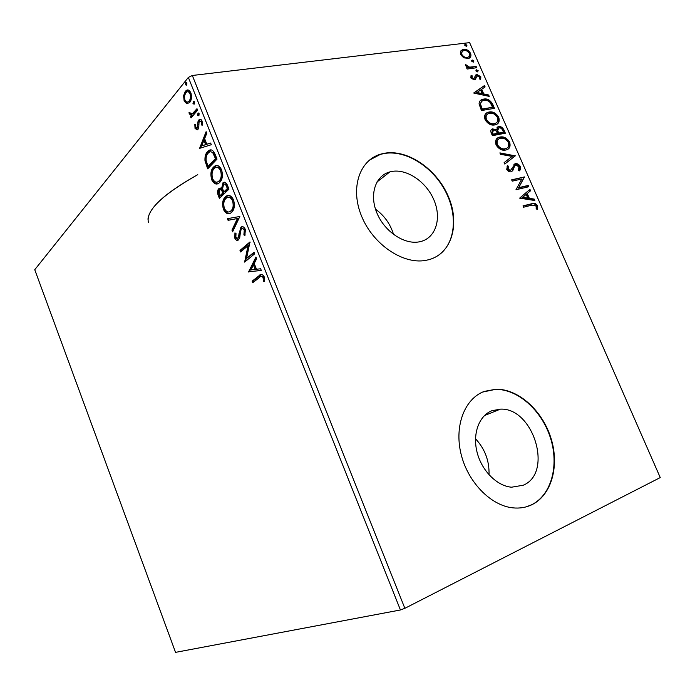 <?xml version="1.0" encoding="UTF-8"?>
<svg xmlns="http://www.w3.org/2000/svg" width="695" height="695" viewBox="0 0 695 695"><rect width="100%" height="100%" fill="white"/><g stroke="black" fill="none" stroke-linecap="round" stroke-linejoin="round"><path stroke-width="1.04" d="M391.363 171.543L389.852 171.908C375.396 175.679 369.132 194.557 376.916 213.026C384.509 231.539 404.273 244.814 419.241 241.851L420.77 241.513C435.974 237.699 441.812 218.221 433.932 199.978C426.278 181.69 406.653 168.381 391.363 171.543M491.886 410.719C479.081 415.68 472.365 433.671 477.048 452.141C481.618 470.611 496.899 486.04 511.555 487.204L523.205 485.24C553.559 472.904 533.291 407.383 500.4 409.147L491.886 410.719M484.215 391.415C464.886 398.565 454.217 425.366 460.933 453.531C467.492 481.696 490.566 505.63 512.858 507.854C519.704 508.558 526.037 507.515 531.849 504.735C551.873 495.083 559.718 465.233 550.848 437.781C542.143 410.259 518.296 388.87 495.961 389.209L484.215 391.415M526.132 506.864L531.449 504.848C551.465 495.205 559.319 465.363 550.449 437.911C541.753 410.406 517.914 389.026 495.578 389.365L482.669 392.049M384.127 153.317L380.652 154.16C359.324 160.189 349.976 188.458 361.652 216.353C373.05 244.31 402.709 264.439 425.297 260.46L428.85 259.695C451.872 253.527 460.246 223.903 448.371 196.52C436.799 169.059 407.452 148.86 384.127 153.317M437.476 255.969C455.39 244.553 458.379 215.624 445.295 191.012C432.377 166.331 405.376 149.495 383.805 153.578L380.33 154.42L369.297 160.206M148.495 222.678C145.325 211.124 161.753 195.104 197.78 174.636C165.723 192.628 149.112 207.492 147.957 219.229M186.816 103.764L184.14 100.992L183.593 95.658L185.296 91.384L186.26 90.472C187.902 89.308 189.431 90.089 190.838 92.835C191.942 97.057 191.551 100.271 189.692 102.46L186.816 103.764L187.876 103.616L185.209 100.853L184.14 100.992M197.589 110.227L191.021 117.924L190.421 116.413L191.377 115.292L189.266 113.919L189.031 112.512L192.411 113.719L196.98 108.698L197.589 110.227M195.052 128.523L194.826 124.535L195.747 124.77L195.825 127.506L197.293 127.958L197.988 121.625L199.283 119.514C200.264 118.819 201.176 119.305 202.028 120.956L202.367 125.135L201.402 124.961L201.272 122.068L199.7 121.208L198.961 122.52L198.753 127.802L197.927 129.444L197.51 129.826L195.052 128.523L196.12 128.358L195.912 127.715M215.172 154.446L217.031 159.112L207.701 168.859L204.982 160.806C204.738 156.514 205.607 153.465 207.579 151.649L208.587 150.737C210.993 148.808 213.183 150.042 215.172 154.446M228.968 189.118L219.403 198.405L218.282 195.582C217.153 192.489 217.327 190.187 218.795 188.692L221.549 188.58L223.069 182.707C224.598 181.569 226.031 182.359 227.352 185.07L228.968 189.118M239.844 216.484L232.617 231.791L231.956 230.114L237.403 218.517L228.082 220.341L227.421 218.664L239.844 216.484M254.066 252.224L254.691 253.814L244.623 262.102L248.028 245.7L240.609 251.972L239.992 250.417L249.974 241.938L246.543 258.436L254.066 252.224M259.548 277.435L252.78 282.7L252.155 281.136L259.027 275.767C260.642 273.682 262.354 273.995 264.161 276.732L264.508 281.571L263.388 281.379L263.092 277.574C261.807 276.019 260.625 275.976 259.548 277.435M400.433 609.975L175.54 652.362L34.75 269.703L188.354 77.406L192.333 75.486L404.864 608.325L400.433 609.975L188.354 77.406M248.541 271.997L255.96 256.985L256.646 258.714L254.205 263.483L256.498 269.26L260.642 268.757L261.329 270.494L248.436 271.736M245.266 229.22L244.892 235.727L243.884 234.893L244.275 230.236C243.38 228.542 242.451 228.082 241.486 228.846L240.679 230.245L239.723 237.742L238.541 239.844C237.282 240.965 236.039 240.427 234.832 238.229L234.936 232.886L236.013 233.563L235.84 237.369L237.881 238.324L240.887 227.256C242.381 226.014 243.841 226.666 245.266 229.22M231.565 212.357L231.192 212.679C228.542 214.92 225.962 213.86 223.451 209.482C221.948 203.661 222.582 199.465 225.362 196.893L225.918 196.416C228.533 194.287 231.079 195.399 233.555 199.778C235.023 205.659 234.363 209.855 231.565 212.357M219.69 182.438L219.081 182.976C216.536 185.087 214.086 184.045 211.723 179.866C210.22 174.054 210.828 169.797 213.539 167.095L214.329 166.392C216.84 164.402 219.255 165.497 221.575 169.676C223.052 175.548 222.426 179.797 219.69 182.438M199.587 148.365L206.111 131.65L206.771 133.318L204.625 138.644L206.841 144.23L210.637 143.04L211.306 144.716L199.587 148.365M198.866 115.804L197.606 115.413L198.049 113.094L199.126 113.65L198.866 115.804M194.226 104.128L192.967 103.755L193.418 101.401L194.47 101.957L194.226 104.128M186.686 85.155L185.443 84.816L185.904 82.427L186.92 82.974L186.686 85.155M463.747 57.841L460.655 54.61L460.75 50.987L463.634 49.336C466.336 48.98 468.656 50.318 470.584 53.359C471.375 55.991 470.784 57.659 468.795 58.363L463.747 57.841M476.701 67.728L467.136 69.048L466.571 67.771L467.996 67.571L465.433 65.573L465.346 64.557L469.568 67.146L476.145 66.459L476.701 67.728M470.828 77.936L471.123 75.269L472.27 75.903L471.974 77.684L474.042 78.674L475.606 75.077L476.9 74.443L480.818 76.737L480.679 79.543L479.48 78.935L479.715 77.041L477.508 75.712L474.911 79.882L470.828 77.936M492.781 104.459L494.475 108.333L481.444 110.548L479.064 103.92C479.203 101.453 480.306 99.958 482.382 99.42L483.659 99.107C487.325 98.325 490.366 100.106 492.781 104.459L492.103 104.971L493.641 108.472M505.361 133.205L492.399 135.673L491.356 133.275C490.366 130.912 490.757 129.444 492.503 128.87L496.352 129.843L498.506 126.577C500.643 126.203 502.442 127.298 503.892 129.852L505.361 133.205M515.282 155.871L504.761 164.037L504.136 162.613L512.145 156.41L500.522 154.316L499.896 152.891L515.282 155.871L504.744 163.994M528.226 185.426L528.791 186.738L515.968 189.752L521.832 178.971L512.224 181.16L511.65 179.84L524.499 176.93L518.705 187.659L528.226 185.426L527.514 185.886L527.974 186.929M532.109 205.086L523.578 207.214L522.996 205.885L532.405 203.557C534.281 202.758 535.975 203.487 537.478 205.755L537.435 209.351L536.166 208.934L536.184 206.094L532.109 205.086M404.864 608.325L660.25 477.569L469.629 42.638L192.333 75.486M519.625 198.145L529.946 189.353L530.563 190.786L527.253 193.514L529.355 198.327L534.203 199.083L534.829 200.516L519.625 198.145M520.303 166.522C520.868 168.555 520.494 170.032 519.182 170.944L518.07 170.032L519.035 166.904L515.829 165.002L514.76 165.705L512.762 170.675L511.086 171.778C509.418 172.169 507.967 171.37 506.724 169.389L507.489 165.61L508.731 166.461L508.071 169.111L510.46 170.475L515.282 163.69C517.21 163.308 518.887 164.255 520.303 166.522L519.608 166.991L519.035 170.822M505.786 150.024C502.137 150.867 498.897 149.173 496.082 144.968C494.936 140.668 496.039 138.079 499.366 137.193L500.044 137.037C503.693 136.255 506.898 137.966 509.644 142.171C510.755 146.463 509.635 149.043 506.264 149.912L505.786 150.024M494.823 124.918C491.148 125.682 487.907 123.971 485.101 119.766C483.972 115.665 484.988 113.155 488.151 112.242L489.115 112.017C492.781 111.304 495.987 113.05 498.732 117.238C499.827 121.338 498.784 123.84 495.587 124.735L494.823 124.918M473.842 93.095L484.493 85.528L485.101 86.918L481.678 89.264L483.729 93.938L488.637 94.989L489.245 96.379L473.842 93.095M477.543 71.88L475.997 70.968L476.388 69.813L478.16 70.664L477.543 71.88L478.16 70.664M473.286 62.15L471.74 61.238L472.114 60.1L473.912 60.943L473.286 62.15M466.371 46.339L464.816 45.418L465.181 44.298L466.997 45.158L466.371 46.339M489.019 474.824C489.462 460.967 484.954 448.944 475.502 438.736M393.561 234.493C390.373 224.025 384.352 215.589 375.5 209.178M523.109 206.128L531.692 204C533.56 203.201 535.254 203.93 536.757 206.189L537.478 205.755M536.757 206.189L536.914 209.178M529.277 189.909L529.859 191.238L530.563 190.786M529.859 191.238L527.253 193.514M526.541 193.966L528.643 198.77L529.355 198.327M528.643 198.77L533.482 199.526L534.203 199.083M533.482 199.526L533.847 200.36M526.193 194.392L521.98 197.736L527.088 198.527L527.8 198.084L526.193 194.392L522.692 197.284L527.8 198.084M521.98 197.736L522.692 197.284M511.772 180.118L524.499 176.93M523.795 177.39L524.629 177.225M523.926 177.685L518.705 187.659M517.992 188.11L527.514 185.886M514.065 166.174L512.067 171.144L512.762 170.675M512.067 171.144L511.676 171.587M507.037 166.253L508.036 166.939L508.731 166.461M508.036 166.939L507.367 169.589L508.071 169.111M507.367 169.589L509.765 170.944L510.46 170.475M509.765 170.944L510.703 170.397M513.918 164.394L515.282 163.69M514.578 164.168C516.515 163.785 518.183 164.724 519.608 166.991M500.192 153.552L514.491 156.132L515.186 155.654M497.22 138.314L500.044 137.037M499.357 137.523C503.006 136.741 506.212 138.453 508.957 142.657L509.644 142.171M508.957 142.657C509.965 145.681 509.557 147.905 507.724 149.321M498.289 139.408C496.412 140.433 495.891 142.345 496.708 145.133C498.984 148.522 501.59 149.885 504.518 149.208L506.742 148.174M500.609 138.331L500.157 138.435C497.464 139.113 496.543 141.181 497.394 144.638C499.67 148.035 502.276 149.399 505.213 148.73L505.63 148.626C508.306 147.939 509.218 145.889 508.349 142.475C506.134 139.061 503.554 137.679 500.609 138.331M496.708 145.133L497.394 144.638M504.518 149.208L505.213 148.73M491.365 129.557L492.894 128.775M492.216 129.279L495.674 130.347L496.352 129.843M496.995 127.341L498.506 126.577M497.82 127.072C499.957 126.707 501.755 127.793 503.215 130.347L503.892 129.852M503.215 130.347L504.535 133.362M497.985 128.479L496.96 130.825L497.994 133.57L502.798 132.658L503.484 132.163L502.832 130.686C501.964 128.636 500.704 127.698 499.071 127.863L497.646 130.33L498.68 133.075L503.484 132.163M492.442 130.669L491.904 133.266L492.494 134.613L496.664 133.822L497.351 133.327L497.055 132.667C496.221 130.73 495.031 129.861 493.485 130.069L492.581 132.771L493.172 134.118L497.351 133.327M491.904 133.266L492.581 132.771M492.494 134.613L493.172 134.118M497.994 133.57L498.68 133.075M496.96 130.825L497.646 130.33M486.1 113.372L489.115 112.017M488.437 112.529C492.112 111.817 495.318 113.554 498.054 117.742L498.732 117.238M498.054 117.742C499.036 120.617 498.671 122.746 496.977 124.136M487.195 114.466C485.431 115.483 484.945 117.316 485.744 119.983C488.012 123.362 490.618 124.744 493.572 124.136L495.952 123.024M489.671 113.302L488.924 113.485C486.413 114.206 485.579 116.204 486.422 119.471C488.689 122.859 491.296 124.24 494.249 123.632L494.901 123.475C497.438 122.763 498.28 120.774 497.429 117.516C495.222 114.119 492.633 112.712 489.671 113.302M485.744 119.983L486.422 119.471M493.572 124.136L494.249 123.632M480.341 100.584L483.659 99.107M482.99 99.628C486.656 98.846 489.697 100.627 492.103 104.971M481.522 101.626L479.941 104.91L481.557 109.541L492.59 107.273L490.157 102.521C488.168 100.619 486.187 99.906 484.215 100.393L483.216 100.636C481.496 101.07 480.627 102.33 480.61 104.398L482.226 109.019L492.59 107.273M481.557 109.541L482.226 109.019M479.941 104.91L480.61 104.398M473.773 92.939L484.493 85.528M483.833 86.058L484.415 87.388M483.729 93.938L483.06 94.468L481.018 89.794L481.678 89.264M483.06 94.468L487.968 95.51L488.637 94.989M487.968 95.51L488.255 96.171M476.97 92.496L476.31 93.026L481.487 94.129L482.148 93.599L480.584 90.02L476.97 92.496L482.148 93.599M470.793 75.99L471.618 76.441L472.27 75.903M471.618 76.441L471.323 78.222L471.974 77.684M471.323 78.222L473.147 79.273L473.808 78.735M473.147 79.273L473.929 78.761M475.519 75.19L476.9 74.443M476.24 74.982L480.158 77.267L480.818 76.737M480.158 77.267L480.358 79.378M476.066 76.685L475.684 78.179L476.336 77.64M475.684 78.179L475.154 79.786M475.927 70.308L476.614 69.761M475.962 70.299L477.508 71.203M466.762 68.197L467.996 67.571M465.355 65.347L466.632 65.026M465.98 65.573L466.058 66.164L466.71 65.617M466.058 66.164L467.188 67.233M467.396 67.328L468.916 67.693L469.568 67.146M468.916 67.693L476.145 66.459M475.493 67.007L475.858 67.841M473.912 60.943L473.252 61.49L471.705 60.587L472.365 60.039M473.252 61.49L473.321 62.142M461.089 50.544L463.634 49.336M462.992 49.892C465.693 49.536 468.004 50.874 469.933 53.906L470.584 53.359M469.933 53.906L469.499 58.006M462.158 51.612L461.193 55.018C462.722 57.268 464.486 58.232 466.501 57.92L468.526 56.903M464.199 50.596L463.287 50.822C461.819 51.326 461.341 52.542 461.845 54.462C463.365 56.712 465.137 57.676 467.153 57.364L468.004 57.155C469.499 56.669 469.968 55.452 469.42 53.506C467.943 51.265 466.197 50.301 464.199 50.596M461.193 55.018L461.845 54.462M466.501 57.92L467.153 57.364M464.747 44.801L465.45 44.237M464.799 44.793L466.354 45.714L466.997 45.158M466.354 45.714L466.423 46.33M253.658 282.022L253.197 280.867L252.155 281.136M253.197 280.867L261.754 274.386M264.569 281.128L263.388 281.379M264.439 281.11L264.413 278.469L263.362 278.73M264.413 278.469L264.143 277.305L263.092 277.574M264.143 277.305L261.815 276.323M249.479 271.476L256.359 258.001M261.277 270.364L249.583 271.736M255.178 269.417L256.229 269.156L254.474 264.743L253.423 265.004L250.904 269.929L255.178 269.417L253.423 265.004M245.239 261.589L244.492 261.772M245.578 261.311L249.079 245.457L248.028 245.7M241.469 251.251L241.035 250.174L239.992 250.417M241.035 250.174L250.07 242.52M254.248 252.693L246.543 258.436M245.213 234.884L243.884 234.893M244.935 234.658L245.335 230.002L244.275 230.236M245.335 230.002L242.651 228.525M238.116 240.149L235.874 237.994L234.832 238.229M235.874 237.994L235.779 233.416M238.932 238.09L239.827 236.039L238.776 236.274M239.827 236.039L240.044 233.259L238.993 233.494M240.044 233.259L241.895 227.065L240.844 227.291M241.895 227.065L242.442 226.683M233.242 230.488L232.999 229.88L231.956 230.114M232.999 229.88L238.463 218.299L237.403 218.517M238.463 218.299L228.082 220.341M229.133 220.115L228.473 218.456M229.732 213.504C227.734 213.765 225.988 212.357 224.502 209.273L223.451 209.482M224.502 209.273C222.999 203.444 223.634 199.257 226.422 196.685L225.362 196.893M226.422 196.685L228.334 195.451M229.559 211.714L232 210.594C234.241 208.604 234.78 205.26 233.624 200.568C232.087 197.571 230.384 196.468 228.507 197.258M225.979 198.449C223.764 200.481 223.243 203.835 224.398 208.5C226.431 212.018 228.507 212.879 230.636 211.08L230.948 210.811C233.181 208.821 233.72 205.477 232.564 200.777C230.584 197.241 228.542 196.329 226.44 198.049L225.979 198.449M233.624 200.568L232.564 200.777M232 210.594L230.948 210.811M220.219 197.606L219.333 195.382C218.213 192.28 218.378 189.987 219.846 188.493L218.795 188.692M219.846 188.493L220.454 188.032M222.548 188.388L221.549 188.58M222.452 186.807L223.79 182.802L222.73 183.002M223.79 182.802L224.572 182.229M227.708 186.547L226.639 186.746C225.779 184.436 224.746 183.645 223.547 184.375L222.6 188.666L223.773 192.011L224.833 191.811L228.412 188.328L227.708 186.547C226.874 184.297 225.866 183.489 224.685 184.114M223.538 191.976L222.478 192.176C221.67 190.03 220.715 189.318 219.62 190.039L219.125 194.339L219.759 195.929L220.81 195.721L223.851 192.767L223.538 191.976C222.756 189.883 221.827 189.153 220.749 189.787M223.851 192.767L222.791 192.967L222.478 192.176M219.759 195.929L222.791 192.967M228.412 188.328L227.352 188.527L226.639 186.746M223.773 192.011L227.352 188.527M217.657 183.758C215.789 183.94 214.164 182.577 212.783 179.675L211.723 179.866M212.783 179.675C211.271 173.863 211.879 169.606 214.599 166.913L213.539 167.095M214.599 166.913L216.675 165.506M217.544 181.942L220.133 180.7C222.322 178.606 222.834 175.218 221.679 170.536C220.228 167.66 218.612 166.6 216.823 167.339M214.147 168.633C211.992 170.779 211.489 174.176 212.653 178.832C214.555 182.194 216.527 183.028 218.569 181.352L219.073 180.9C221.262 178.806 221.775 175.409 220.619 170.727C218.76 167.347 216.823 166.452 214.807 168.051L214.147 168.633M221.679 170.536L220.619 170.727M220.133 180.7L219.073 180.9M208.5 168.025L206.041 160.623L204.982 160.806M206.041 160.623C205.798 156.332 206.667 153.282 208.648 151.475L207.579 151.649M208.648 151.475L210.863 149.92M213.973 152.874L212.913 153.056C211.506 151.614 210.203 151.414 208.987 152.457L208.187 153.178C206.563 154.655 205.885 157.157 206.163 160.693L208.04 166.348L209.099 166.166L216.51 158.399L213.973 152.874L210.863 151.814M208.04 166.348L215.45 158.582L212.913 153.056M216.51 158.399L215.45 158.582M200.586 148.052L199.482 148.113M200.542 147.939L206.606 132.901M210.698 143.179L206.841 144.23M201.724 145.846L206.702 144.438L205.008 140.164L203.939 140.338L201.724 145.846L205.633 144.612L203.939 140.338M206.702 144.438L205.633 144.612M198.353 127.802L198.805 126.751L197.745 126.916M198.805 126.751L199.057 121.469L197.988 121.625M199.057 121.469L199.882 119.792L198.813 119.948M199.882 119.792L200.481 119.279M202.427 124.813L201.402 124.961M202.323 121.912L201.272 122.068M202.297 121.807L200.412 121.104M197.441 129.869L196.12 128.358M198.944 115.709L197.606 115.413M198.674 115.266L198.857 113.207M198.77 113.137L197.858 113.268M191.785 117.021L191.481 116.256L190.421 116.413M191.481 116.256L192.446 115.135L191.377 115.292M192.446 115.135L190.334 113.772L189.266 113.919M190.334 113.772L190.195 113.302M193.479 113.572L197.284 109.454M194.296 104.033L192.967 103.755M194.044 103.607L194.218 101.54M194.148 101.461L193.219 101.592M185.209 100.853L184.913 99.993M184.592 96.023L184.662 95.519L183.593 95.658M184.662 95.519L186.364 91.254L185.296 91.384M186.364 91.254L187.954 90.02M191.212 93.938L191.116 93.677C190.213 91.888 189.222 91.271 188.128 91.827M187.998 101.844L190.161 100.801L191.464 97.821M185.895 92.887C184.514 94.511 184.192 96.892 184.931 100.037C185.999 101.991 187.137 102.521 188.345 101.644L189.092 100.94C190.5 99.35 190.812 96.97 190.039 93.816C188.979 91.818 187.841 91.271 186.642 92.183L185.895 92.887M191.116 93.677L190.039 93.816M190.161 100.801L189.092 100.94M186.738 85.077L185.443 84.816M186.521 84.686L186.694 82.583M186.634 82.523L185.678 82.636M530.945 204.174L531.658 203.731M512.953 168.789L513.657 168.32M497.707 132.919L498.393 132.424M481.192 108.689L481.861 108.177M472.287 67.441L472.947 66.894M260.069 275.507L259.027 275.767M219.333 195.382L218.282 195.582M207.57 165.679L206.511 165.862M215.85 156.74L214.79 156.922M198.892 124.457L197.823 124.614M195.825 111.165L194.756 111.313M376.925 182.029L389.852 171.908M484.467 415.558L500.4 409.147M532.405 203.557L531.692 204M499.366 137.193L498.68 137.688M505.63 148.626L504.944 149.112M492.503 128.87L491.825 129.374M498.133 126.664L497.455 127.168M488.151 112.242L487.473 112.755M494.901 123.475L494.223 123.979M482.382 99.42L481.713 99.941M474.042 78.674L473.382 79.213M476.379 74.574L475.719 75.112M462.453 49.623L461.81 50.179M468.004 57.155L467.361 57.711M240.887 227.256L241.938 227.03M225.918 196.416L226.978 196.207M230.636 211.08L231.687 210.863M219.09 188.432L220.141 188.232M223.069 182.707L224.129 182.507M214.329 166.392L215.389 166.209M218.569 181.352L219.629 181.152M208.587 150.737L209.655 150.563M197.093 128.141L198.153 127.984M199.283 119.514L200.351 119.358M198.049 113.094L198.561 113.016M192.454 113.693L193.523 113.546M193.418 101.401L193.922 101.34M186.26 90.472L187.337 90.341M188.345 101.644L189.414 101.505M185.904 82.427L186.399 82.366"/></g></svg>
